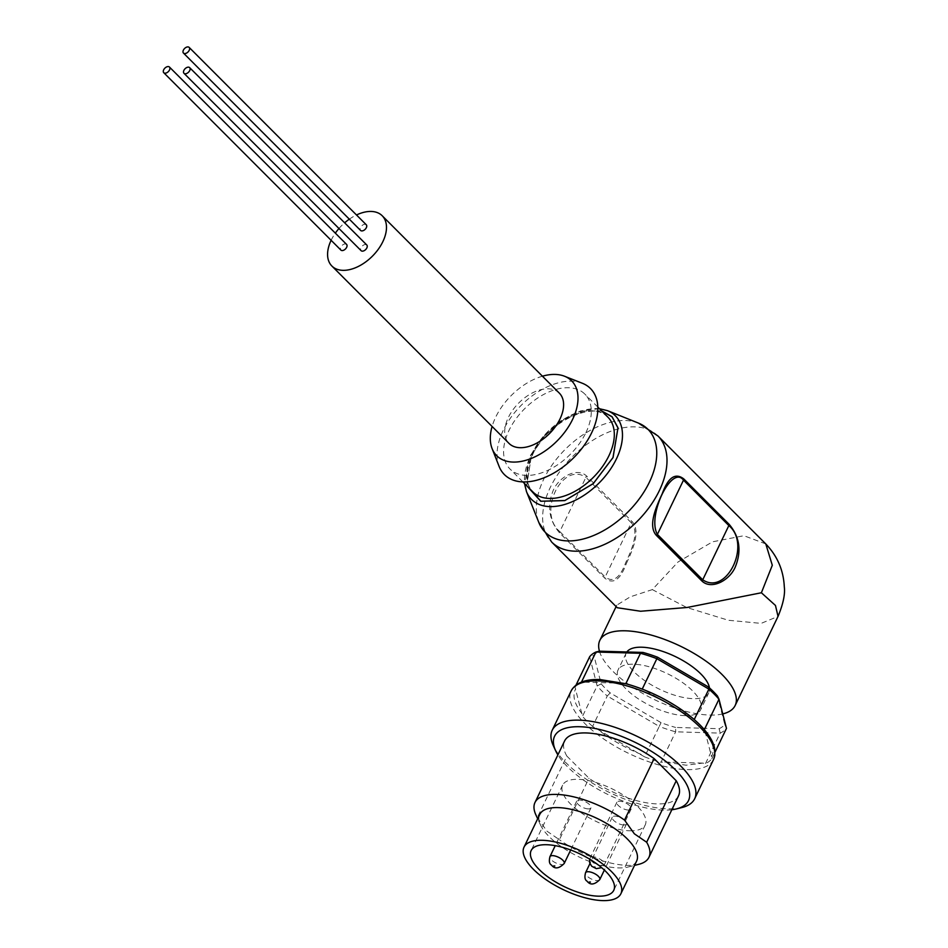 <?xml version="1.0" encoding="UTF-8"?>
<svg xmlns="http://www.w3.org/2000/svg" width="948" height="948" viewBox="0 0 948 948"><rect width="100%" height="100%" fill="white"/><g stroke="black" fill="none" stroke-linecap="round" stroke-linejoin="round"><path stroke-width="0.71" stroke-dasharray="4.74 3.56" d="M526.768 485.791L531.484 455.206L544.413 436.068L563.776 419.668L584.347 410.982L601.696 410.946M601.589 410.851L584.229 410.946L563.657 419.68L544.33 436.08L531.425 455.206L526.661 485.684M704.34 729.664L705.028 731.335C712.92 741.585 715.076 749.951 711.474 756.433L711.818 758.803A77.452 30.644 25.7 0 1 705.525 763.543L702.61 763.104L686.091 765.202L664.264 761.991L661.005 762.251L675.651 731.82L675.628 727.448L719.188 728.704A74.288 29.4 -154.3 0 0 724.77 724.497L717.458 695.986M694.232 719.544L690.796 717.079C678.069 706.687 663.138 697.953 646.003 690.879L642.223 689.113M625.822 683.721L601.079 680.072L581.468 682.11M559.32 393.124A35.562 21.674 -45 0 0 508.329 417.511A35.562 21.674 -45 0 0 508.993 443.38M331.125 240.306A35.562 21.674 135 0 1 331.196 240.14A35.562 21.674 135 0 1 335.331 233.149M338.957 228.504A35.562 21.674 135 0 1 344.645 222.827M349.326 219.166A35.562 21.674 135 0 1 356.495 214.971M542.434 376.202A52.958 32.268 -45 0 0 495.697 417.144A52.958 32.268 -45 0 0 492.095 426.47M582.356 383.265A60.85 37.079 -45 0 0 503.246 430.285A60.85 37.079 -45 0 0 499.098 466.404M585.9 432.667A52.958 32.268 -45 0 0 584.904 394.143A52.958 32.268 -45 0 0 508.981 430.451A52.958 32.268 -45 0 0 509.977 468.976A52.958 32.268 -45 0 0 585.9 432.667M765.735 543.891L743.907 535.715L712.623 541.794L678.045 561.963L652.319 589.609L630.313 596.813L616.828 605.108L617.266 607.739M626.32 563.586C632.352 550.741 641.121 530.987 632.091 521.554L586.741 476.145C576.976 466.783 559.012 476.903 553.229 490.389C546.949 506.232 549.034 520.369 559.486 532.788L604.836 578.185C613.238 584.738 620.395 579.868 626.32 563.586M722.755 713.915A75.082 29.708 25.7 0 1 612.977 671.362A75.082 29.708 25.7 0 1 599.432 651.181A74.288 29.4 -154.3 0 0 593.875 655.376L601.198 683.899A74.288 29.4 -154.3 0 0 610.168 692.881L661.052 722.66A74.288 29.4 -154.3 0 0 675.628 727.448M626.853 651.963A45.836 18.142 -154.3 0 0 626.201 653.054A45.836 18.142 -154.3 0 0 645.493 681.162A45.836 18.142 -154.3 0 0 693.189 698.652A45.836 18.142 -154.3 0 0 708.808 692.81A45.836 18.142 -154.3 0 0 709.436 687.845M685.001 715.657A45.836 18.142 25.7 0 1 637.317 698.166A45.836 18.142 25.7 0 1 618.013 670.058A45.836 18.142 25.7 0 1 633.643 664.216A45.836 18.142 25.7 0 1 681.339 681.707A45.836 18.142 25.7 0 1 700.631 709.815A45.836 18.142 25.7 0 1 685.001 715.657M681.861 807.566A79.028 31.272 25.7 0 1 667.724 808.834A79.028 31.272 25.7 0 1 553.336 745.709M671.836 809.746A74.288 29.4 25.7 0 1 663.173 810.102A74.288 29.4 25.7 0 1 557.886 754.916M678.519 795.846A63.232 25.015 25.7 0 1 588.992 778.237L566.868 756.089L537.279 817.567A63.232 25.015 25.7 0 1 535.881 814.865M537.279 817.567L547.079 831.254L559.403 839.715L588.992 778.237M636.618 861.057A53.74 21.271 25.7 0 1 627.92 867.041A53.74 21.271 25.7 0 1 618.297 867.894A53.74 21.271 25.7 0 1 549.153 836.622A53.74 21.271 25.7 0 1 540.514 824.973A53.74 21.271 25.7 0 1 539.768 814.439M629.614 830.768A45.836 18.142 -154.3 0 0 645.233 824.926A45.836 18.142 -154.3 0 0 625.941 796.818A45.836 18.142 -154.3 0 0 578.244 779.327A45.836 18.142 -154.3 0 0 562.626 785.169A45.836 18.142 -154.3 0 0 581.918 813.277A45.836 18.142 -154.3 0 0 629.614 830.768M623.855 824.997A7.904 3.128 25.7 0 1 615.631 821.987A7.904 3.128 25.7 0 1 612.301 817.14A7.904 3.128 25.7 0 1 614.991 816.133A7.904 3.128 25.7 0 1 623.215 819.143A7.904 3.128 25.7 0 1 626.545 823.99A7.904 3.128 25.7 0 1 623.855 824.997M628.441 810.066A7.904 3.128 25.7 0 1 620.217 807.044A7.904 3.128 25.7 0 1 616.899 802.198A7.904 3.128 25.7 0 1 619.589 801.19A7.904 3.128 25.7 0 1 627.813 804.212A7.904 3.128 25.7 0 1 631.143 809.059A7.904 3.128 25.7 0 1 628.441 810.066M588.27 808.905A7.904 3.128 25.7 0 1 580.046 805.883A7.904 3.128 25.7 0 1 576.716 801.036A7.904 3.128 25.7 0 1 579.406 800.029A7.904 3.128 25.7 0 1 587.63 803.051A7.904 3.128 25.7 0 1 590.96 807.897A7.904 3.128 25.7 0 1 588.27 808.905M632.091 521.554L631.261 522.739C639.722 531.461 631.522 550.326 625.739 562.555C619.945 578.138 613.083 582.949 605.156 576.988L604.836 578.185M559.486 532.788L559.806 531.579C537.054 512.844 561.974 461.131 585.911 477.33L586.741 476.145M652.319 589.609L686.672 607.49L728.372 620.265L761.114 623.381L778.024 616.425M719.188 728.704L720.172 733.1L675.651 731.82A77.452 30.644 -154.3 0 1 659.251 726.429L661.052 722.66M601.198 683.899L597.145 685.878A77.452 30.644 -154.3 0 0 607.253 695.998L592.607 726.441L644.604 756.871L659.251 726.429L607.253 695.998L610.168 692.881M576.005 685.12L575.009 687.17L582.499 716.321L597.145 685.878L589.656 656.739L593.875 655.376M705.525 763.543L720.172 733.1A77.452 30.644 -154.3 0 0 726.476 728.372L724.77 724.497M702.61 763.104L664.264 761.991M584.561 682.181L622.907 683.283M646.003 690.879L690.796 717.079M711.818 758.803L715.076 752.048M705.028 731.335L711.474 756.433M644.604 756.871A77.452 30.644 -154.3 0 0 661.005 762.251M592.607 726.441A77.452 30.644 25.7 0 1 582.499 716.321M641.168 754.407C624.033 747.332 609.102 738.599 596.375 728.194M575.009 687.17A77.452 30.644 25.7 0 1 581.302 682.442M582.143 713.951C574.251 703.689 572.094 695.322 575.697 688.841M566.868 756.089A63.232 25.015 25.7 0 1 564.581 741.004M638.703 864.351A63.232 25.015 25.7 0 1 559.403 839.715M366.272 224.759A4.017 2.441 -45 0 0 360.513 227.52A4.017 2.441 -45 0 0 360.584 230.435M366.769 244.987A4.017 2.441 -45 0 0 361.022 247.748A4.017 2.441 -45 0 0 361.093 250.663M346.577 244.406A4.017 2.441 -45 0 0 340.818 247.155A4.017 2.441 -45 0 0 340.889 250.082M607.929 417.191A52.958 32.268 -45 0 0 532.006 453.5A52.958 32.268 -45 0 0 533.001 492.036C525.393 484.084 525.251 471.677 532.563 454.803C546.854 421.445 595.036 400.032 607.929 417.191M607.561 410.685A59.203 36.071 -45 0 0 530.465 456.367A59.203 36.071 -45 0 0 526.495 491.645M713.536 759.526A79.028 31.272 25.7 0 1 686.613 769.598A79.028 31.272 25.7 0 1 604.374 739.44A79.028 31.272 25.7 0 1 571.111 690.985M638.442 423.092A72.723 44.307 -45 0 0 543.725 479.202A72.723 44.307 -45 0 0 538.855 522.538M657.948 435.962A75.082 45.753 -45 0 0 550.29 487.438A75.082 45.753 -45 0 0 551.7 542.078M599.788 879.59A7.904 3.128 25.7 0 1 597.098 880.597A7.904 3.128 25.7 0 1 586.931 875.988A7.904 3.128 25.7 0 1 585.544 872.729M601.684 865.654A7.904 3.128 25.7 0 1 591.516 861.057A7.904 3.128 25.7 0 1 590.142 857.786A7.904 3.128 25.7 0 1 592.832 856.779A7.904 3.128 25.7 0 1 602.999 861.388A7.904 3.128 25.7 0 1 604.386 864.647A7.904 3.128 25.7 0 1 601.684 865.654M564.202 863.486A7.904 3.128 25.7 0 1 561.512 864.493A7.904 3.128 25.7 0 1 551.345 859.895A7.904 3.128 25.7 0 1 549.959 856.636M559.806 531.579L605.156 576.988L631.261 522.739L585.911 477.33L559.806 531.579M599.456 408.707L580.686 410.863L560.872 420.663L543.133 436.447L530.347 455.609L524.517 483.539M597.821 407.071L584.904 394.143M616.828 605.108L616.117 606.578M626.201 653.054L618.013 670.058M540.514 824.973L537.67 818.788M645.233 824.926L613.759 890.326M612.301 817.14L589.929 863.616M616.899 802.198L589.644 859.137M576.716 801.036L555.244 845.663M522.881 481.904L509.977 468.976M708.808 692.81L700.631 709.815M627.92 867.041L634.52 865.394M562.626 785.169L531.141 850.569M626.545 823.99L604.362 870.074M631.143 809.059L604.386 864.647L601.66 867.669M590.96 807.897L570.696 850"/><path stroke-width="1.42" d="M601.696 410.946L612.064 416.847L617.942 427.927L612.989 457.564L593.27 483.563L564.878 500.52L540.858 501.219L526.768 485.791M526.661 485.684L540.716 501.255L564.771 500.615L593.258 483.646L613.048 457.564L617.989 427.797L612.053 416.705L601.589 410.851M699.79 724.734C707.99 732.958 712.932 740.779 714.614 748.173L714.804 755.639L713.536 759.526A79.028 31.272 25.7 0 0 680.273 711.071A79.028 31.272 25.7 0 0 598.046 680.913A79.028 31.272 25.7 0 0 571.111 690.985C575.554 682.88 585.153 679.064 599.906 679.526L625.822 683.721A77.452 30.644 25.7 0 1 642.223 689.113L642.957 689.374C662.794 697.218 679.811 707.208 694.007 719.342L694.232 719.544A77.452 30.644 25.7 0 1 699.79 724.734A77.452 30.644 25.7 0 1 704.34 729.664L718.987 699.233A77.452 30.644 -154.3 0 0 708.879 689.101L708.476 686.992L657.592 657.225A74.288 29.4 -154.3 0 0 643.028 652.437L599.456 651.181A75.082 29.708 25.7 0 1 599.847 640.374A75.082 29.708 25.7 0 1 651.513 635.16A75.082 29.708 25.7 0 1 722.032 674.514A75.082 29.708 25.7 0 1 735.162 705.49A75.082 29.708 25.7 0 1 722.755 713.915M331.871 266.021L508.993 443.38A35.562 21.674 -45 0 0 559.984 419.004A35.562 21.674 -45 0 0 559.32 393.124L382.198 215.753A35.562 21.674 135 0 1 382.862 241.633A35.562 21.674 135 0 1 331.871 266.021A35.562 21.674 135 0 1 331.125 240.306M335.331 233.149A35.562 21.674 135 0 1 338.957 228.504M344.645 222.827A35.562 21.674 135 0 1 349.326 219.166M356.495 214.971A35.562 21.674 135 0 1 382.198 215.753M492.095 426.47A52.958 32.268 -45 0 0 492.095 448.57A52.958 32.268 -45 0 0 529.47 459.128A52.958 32.268 -45 0 0 572.616 419.36A52.958 32.268 -45 0 0 564.534 376.238A52.958 32.268 -45 0 0 542.434 376.202M492.095 448.57L499.098 466.404A60.85 37.079 -45 0 0 542.055 478.539A60.85 37.079 -45 0 0 591.635 432.833A60.85 37.079 -45 0 0 582.356 383.265L564.534 376.238M551.7 542.078L617.266 607.739L640.611 611.247L687.134 607.478L761.386 592.761L772.3 565.269L765.806 543.962L657.948 435.962A75.082 45.753 -45 0 1 659.358 490.59A75.082 45.753 -45 0 1 551.7 542.078L538.855 522.538A72.723 44.307 -45 0 0 590.237 536.817A72.723 44.307 -45 0 0 649.356 482.248A72.723 44.307 -45 0 0 638.442 423.092L657.948 435.962M662.308 493.541C668.221 477.33 675.391 472.459 683.816 478.953L729.166 524.363C739.63 536.758 741.703 550.883 735.387 566.726C729.913 580.223 711.51 590.308 701.911 580.994L656.561 535.584C647.472 526.069 656.217 506.73 662.308 493.541M709.436 687.845A45.836 18.142 -154.3 0 0 684.598 661.562A45.836 18.142 -154.3 0 0 641.82 647.211A45.836 18.142 -154.3 0 0 626.853 651.963M557.886 754.916A74.288 29.4 25.7 0 1 555.646 750.769L553.336 745.709A79.028 31.272 25.7 0 1 552.222 730.221A79.028 31.272 25.7 0 1 579.157 720.16A79.028 31.272 25.7 0 1 661.396 750.306A79.028 31.272 25.7 0 1 694.659 798.773A79.028 31.272 25.7 0 1 681.861 807.566L676.469 808.905A74.288 29.4 25.7 0 1 671.836 809.746M555.646 750.769A74.288 29.4 25.7 0 1 579.927 726.737A74.288 29.4 25.7 0 1 669.17 764.147A74.288 29.4 25.7 0 1 676.469 808.905M537.67 818.788L535.881 814.865A63.232 25.015 25.7 0 1 534.992 802.482L564.581 741.004A63.232 25.015 25.7 0 1 586.125 732.946A63.232 25.015 25.7 0 1 654.12 758.601L676.232 780.761A63.232 25.015 25.7 0 1 678.519 795.846L648.942 857.324A63.232 25.015 25.7 0 1 638.703 864.351L634.52 865.394M534.992 802.482A63.232 25.015 25.7 0 1 556.535 794.424A63.232 25.015 25.7 0 1 624.531 820.079L654.12 758.601M524.019 847.145L539.768 814.439A53.74 21.271 25.7 0 1 558.076 807.601A53.74 21.271 25.7 0 1 627.221 838.873A53.74 21.271 25.7 0 1 636.618 861.057L620.881 893.751A53.74 21.271 25.7 0 1 602.561 900.6A53.74 21.271 25.7 0 1 546.641 880.1A53.74 21.271 25.7 0 1 524.019 847.145A53.74 21.271 25.7 0 1 542.339 840.295A53.74 21.271 25.7 0 1 598.259 860.808A53.74 21.271 25.7 0 1 620.881 893.751M676.232 780.761L646.655 842.239L634.331 833.778L624.531 820.079M546.771 844.727A45.836 18.142 25.7 0 1 594.467 862.218A45.836 18.142 25.7 0 1 613.759 890.326A45.836 18.142 25.7 0 1 598.129 896.168A45.836 18.142 25.7 0 1 550.444 878.678A45.836 18.142 25.7 0 1 531.141 850.569A45.836 18.142 25.7 0 1 546.771 844.727M683.816 478.953L683.496 480.15C671.682 464.271 646.785 516.008 657.391 534.399L656.561 535.584M701.911 580.994L702.729 579.809C726.678 596.008 751.586 544.353 728.846 525.559L729.166 524.363M765.806 543.962C777.36 555.99 783.522 570.305 784.304 586.883C785.264 594.159 783.167 604.006 778.035 616.425L775.476 605.464L761.386 592.761M715.076 752.048L726.476 728.372L718.987 699.233L717.458 695.986A74.288 29.4 -154.3 0 0 708.476 686.992M576.005 685.12L589.656 656.739A77.452 30.644 -154.3 0 1 595.948 652.011L599.456 651.181M581.468 682.11L595.948 652.011L640.469 653.29L643.028 652.437M657.592 657.225L656.869 658.682A77.452 30.644 -154.3 0 0 640.469 653.29L625.822 683.721M642.223 689.113L656.869 658.682L708.879 689.101L694.232 719.544M646.655 842.239A63.232 25.015 25.7 0 1 648.942 857.324M189.221 50.327A4.017 2.441 -45 0 0 189.15 47.4A4.017 2.441 -45 0 0 183.391 50.149A4.017 2.441 -45 0 0 183.462 53.076A4.017 2.441 -45 0 0 189.221 50.327M183.462 53.076L360.584 230.435A4.017 2.441 -45 0 0 366.343 227.686A4.017 2.441 -45 0 0 366.272 224.759L189.15 47.4M189.73 70.543A4.017 2.441 -45 0 0 189.647 67.628A4.017 2.441 -45 0 0 183.9 70.377A4.017 2.441 -45 0 0 183.971 73.304A4.017 2.441 -45 0 0 189.73 70.543M183.971 73.304L361.093 250.663A4.017 2.441 -45 0 0 366.852 247.914A4.017 2.441 -45 0 0 366.769 244.987L189.647 67.628M169.526 69.962A4.017 2.441 -45 0 0 169.455 67.047A4.017 2.441 -45 0 0 163.696 69.796A4.017 2.441 -45 0 0 163.767 72.712A4.017 2.441 -45 0 0 169.526 69.962M163.767 72.712L340.889 250.082A4.017 2.441 -45 0 0 346.648 247.333A4.017 2.441 -45 0 0 346.577 244.406L169.455 67.047M522.881 481.904L533.001 492.036A52.958 32.268 -45 0 0 608.924 455.727A52.958 32.268 -45 0 0 607.929 417.191L597.821 407.071M524.517 483.539L526.495 491.645A59.203 36.071 -45 0 0 568.326 503.269A59.203 36.071 -45 0 0 616.449 458.844A59.203 36.071 -45 0 0 607.561 410.685L638.442 423.092M589.929 863.616L585.544 872.729A7.904 3.128 25.7 0 1 588.246 871.722A7.904 3.128 25.7 0 1 598.413 876.319A7.904 3.128 25.7 0 1 599.788 879.59L604.362 870.074M555.244 845.663L549.959 856.636A7.904 3.128 25.7 0 1 552.648 855.629A7.904 3.128 25.7 0 1 562.816 860.227A7.904 3.128 25.7 0 1 564.202 863.486L570.696 850M589.265 882.031L590.414 882.055L589.265 882.031M593.851 867.088L595 867.124L593.851 867.088M553.679 865.927L554.817 865.962L553.679 865.927M702.729 579.809L657.391 534.399L683.496 480.15L728.846 525.559L702.729 579.809M616.117 606.578L599.847 640.374M571.111 690.985L552.222 730.221M585.544 872.729C584.406 877.196 584.904 880.017 587.061 881.166C590.296 885.385 594.538 884.863 599.788 879.59M589.644 859.137L589.644 862.704L591.659 866.223L596.316 868.652L601.66 867.669M549.959 856.636C548.821 861.104 549.319 863.912 551.475 865.062C554.71 869.292 558.953 868.759 564.202 863.486M599.456 408.707L607.561 410.685M526.495 491.645L538.855 522.538M778.035 616.401L735.162 705.49M713.536 759.526L694.659 798.773"/></g></svg>

